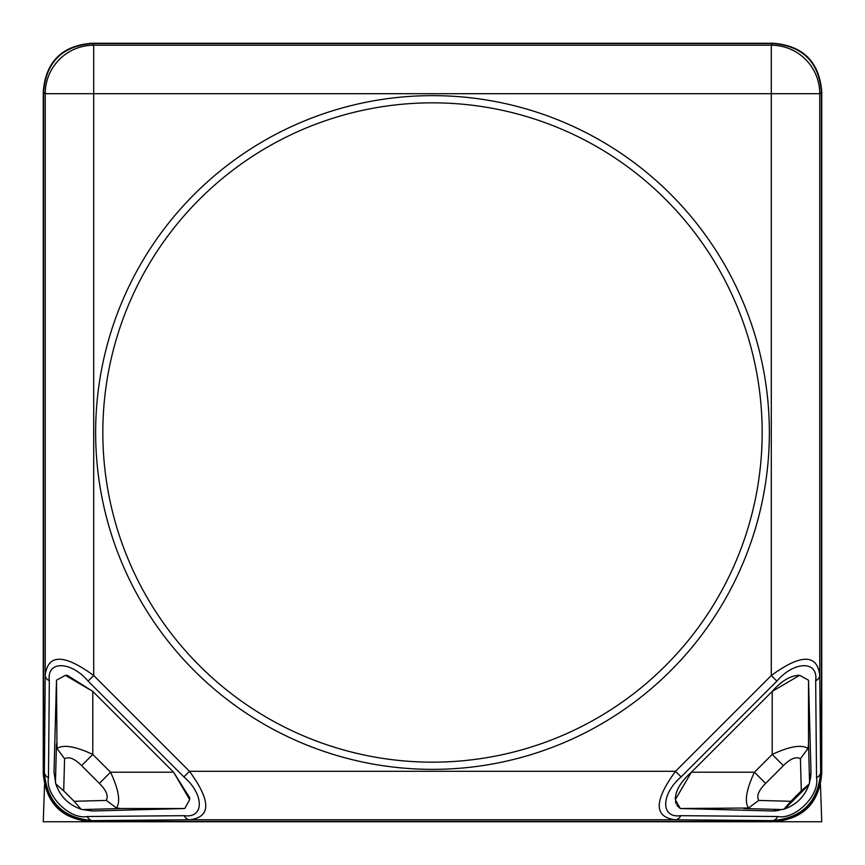 <?xml version="1.0" encoding="UTF-8"?>
<svg xmlns="http://www.w3.org/2000/svg" width="865" height="865" viewBox="0 0 865 865"><rect width="100%" height="100%" fill="white"/><g stroke="black" fill="none" stroke-linecap="round" stroke-linejoin="round"><path stroke-width="1.3" d="M820.452 784.631L821.75 821.75L91.722 821.75C61.858 819.296 45.704 803.142 43.25 773.278L43.25 91.722C45.704 61.858 61.858 45.704 91.722 43.25L773.278 43.25C803.142 45.704 819.296 61.858 821.75 91.722L821.75 773.278C819.296 803.142 803.142 819.296 773.278 821.75M43.25 821.75L44.548 784.631L43.25 821.75L91.755 821.75M767.861 821.75L767.266 821.75M97.14 821.75L97.734 821.75M821.415 772.942C818.96 802.807 802.807 818.96 772.942 821.415L92.058 821.415C62.194 818.96 46.04 802.807 43.585 772.942L43.585 92.058C46.04 62.194 62.194 46.04 92.058 43.585L772.942 43.585C802.807 46.04 818.96 62.194 821.415 92.058L821.415 772.942L820.626 772.142C818.214 802.05 802.05 818.214 772.142 820.626L772.942 821.415M92.058 821.415L92.858 820.626C62.95 818.214 46.786 802.05 44.374 772.142L43.585 772.942M816.528 777.743C819.858 795.27 795.27 819.858 777.743 816.528L680.777 815.673C660.449 818.506 660.795 794.2 681.112 776.889L776.889 681.112L771.299 675.522C800.839 653.94 817.003 653.821 819.771 675.176A9.699 6.888 179.5 0 1 815.673 680.777L816.528 777.743A9.699 6.888 -0.5 0 0 820.626 772.142L819.771 675.176L819.771 93.701L821.415 92.058M798.611 675.37C790.123 675.749 781.322 681.09 772.207 691.395L799.628 675.327L808.515 680.236L810.992 772.207L809.564 782.641L808.515 743.792L808.007 748.474L800.428 758.724L801.293 790.88L790.88 801.293L758.724 800.428C756.367 795.995 758.67 790.318 765.633 783.409L754.442 772.207C746.311 789.604 744.322 801.541 748.474 808.007L758.724 800.428M676.895 805.347L680.236 808.515L675.327 799.628L691.395 772.207C681.015 781.452 675.673 790.253 675.37 798.611M675.489 801.671L676.106 803.823M748.474 808.007L680.236 808.515L772.24 810.992L783.971 809.164L790.88 801.293M773.375 810.97L774.467 810.927M774.954 810.894L779.203 810.354M784.771 808.894L808.894 784.793M810.354 779.203L810.894 774.954M810.927 774.467L810.97 773.375M680.777 815.673A9.699 6.888 90.5 0 1 675.176 819.771C653.821 817.003 653.94 800.839 675.522 771.299L681.112 776.889M87.257 816.528C69.73 819.858 45.142 795.27 48.472 777.743L49.327 680.777C46.494 660.449 70.8 660.795 88.111 681.112L183.888 776.889L189.478 771.299C211.06 800.839 211.179 817.003 189.824 819.771A9.699 6.888 -90.5 0 1 184.223 815.673L87.257 816.528A9.699 6.888 89.5 0 0 92.858 820.626L189.824 819.771L675.176 819.771L772.142 820.626A9.699 6.888 -89.5 0 0 777.743 816.528M189.673 799.628L189.673 797.692L173.606 772.207L189.673 799.628L184.764 808.515L92.793 810.992L82.359 809.564L121.208 808.515L116.526 808.007L106.276 800.428L74.12 801.293L63.707 790.88L64.572 758.724C69.005 756.367 74.682 758.67 81.591 765.633L92.793 754.442C75.396 746.311 63.459 744.322 56.993 748.474L64.572 758.724M92.793 691.395L67.308 675.327L65.372 675.327L92.793 691.395L173.606 772.207L110.558 772.207L92.793 754.442L92.793 691.395M49.327 680.777A9.699 6.888 -179.5 0 1 45.229 675.176C47.997 653.821 64.161 653.94 93.701 675.522L88.111 681.112M95.637 432.5A336.863 336.863 0 0 0 432.5 769.363A336.863 336.863 0 0 0 769.363 432.5A336.863 336.863 0 0 0 432.5 95.637A336.863 336.863 0 0 0 95.637 432.5M762.162 432.5A329.662 329.662 0 0 1 432.5 762.162A329.662 329.662 0 0 1 102.838 432.5A329.662 329.662 0 0 1 432.5 102.838A329.662 329.662 0 0 1 762.162 432.5M56.993 748.474L56.485 680.236L54.008 772.207L55.836 783.971L63.707 790.88M56.485 680.236L65.372 675.327M116.526 808.007C120.678 801.574 118.689 789.637 110.558 772.207L99.367 783.409L81.591 765.633M184.764 808.515L121.208 808.515M82.359 809.564L81.029 809.164L74.12 801.293M81.029 809.164C68.53 804.861 60.139 796.46 55.836 783.971M691.395 772.207L772.207 691.395L772.207 754.442L754.442 772.207L691.395 772.207M808.007 748.474C801.574 744.322 789.637 746.311 772.207 754.442L783.409 765.633L765.633 783.409M808.515 680.236L808.515 743.792M809.564 782.641L809.164 783.971L801.293 790.88M809.164 783.971C804.861 796.47 796.46 804.861 783.971 809.164M448.924 821.75L416.076 821.75M43.585 92.058L45.229 93.701L45.229 675.176L44.374 772.142A9.699 6.888 0.5 0 0 48.472 777.743M772.942 43.585L771.299 45.229A48.472 48.472 45 0 1 819.771 93.701L771.299 93.701L771.299 45.229L93.701 45.229L93.701 93.701L45.229 93.701A48.472 48.472 -45 0 1 93.701 45.229L92.058 43.585M771.299 93.701L93.701 93.701L93.701 675.522L189.478 771.299L675.522 771.299L771.299 675.522L771.299 93.701M776.889 681.112C794.2 660.795 818.506 660.449 815.673 680.777M183.888 776.889C204.205 794.2 204.551 818.506 184.223 815.673M99.367 783.409C106.33 790.318 108.633 795.995 106.276 800.428M56.485 743.792L55.436 782.641M783.409 765.633C790.318 758.67 795.995 756.367 800.428 758.724M743.792 808.515L782.641 809.564M797.692 675.327L799.628 675.327M675.327 797.692L675.327 799.628"/></g></svg>
